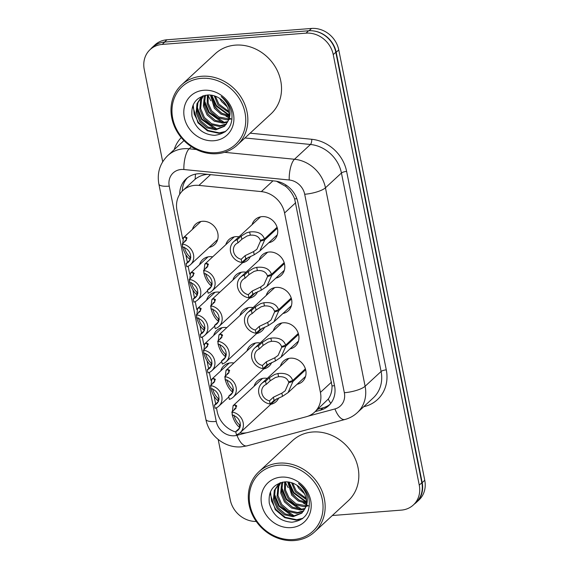 <?xml version="1.0" encoding="UTF-8"?>
<svg xmlns="http://www.w3.org/2000/svg" width="569" height="569" viewBox="0 0 569 569"><rect width="100%" height="100%" fill="white"/><g stroke="black" fill="none" stroke-linecap="round" stroke-linejoin="round"><path stroke-width="0.85" d="M252.088 224.677A13.941 12.276 47.2 0 1 255.211 219.549A13.941 12.276 47.2 0 1 262.046 216.625A13.941 12.276 47.2 0 1 276.107 224.89A13.941 12.276 47.2 0 1 274.144 240.018A13.941 12.276 47.2 0 1 268.788 242.735M259.158 260.061A13.941 12.276 47.2 0 1 262.281 254.94A13.941 12.276 47.2 0 1 269.116 252.017A13.941 12.276 47.2 0 1 283.177 260.282A13.941 12.276 47.2 0 1 281.214 275.403A13.941 12.276 47.2 0 1 275.858 278.12M266.228 295.453A13.941 12.276 47.2 0 1 269.357 290.332A13.941 12.276 47.2 0 1 276.193 287.402A13.941 12.276 47.2 0 1 290.247 295.674A13.941 12.276 47.2 0 1 288.284 310.795A13.941 12.276 47.2 0 1 282.928 313.512M273.298 330.845A13.941 12.276 47.2 0 1 276.427 325.717A13.941 12.276 47.2 0 1 283.262 322.794A13.941 12.276 47.2 0 1 297.317 331.058A13.941 12.276 47.2 0 1 295.354 346.187A13.941 12.276 47.2 0 1 290.005 348.904M280.375 366.23A13.941 12.276 47.2 0 1 283.497 361.109A13.941 12.276 47.2 0 1 290.332 358.186A13.941 12.276 47.2 0 1 304.394 366.45A13.941 12.276 47.2 0 1 302.423 381.571A13.941 12.276 47.2 0 1 297.075 384.288M225.808 244.706A13.941 12.276 47.2 0 1 228.93 239.577A13.941 12.276 47.2 0 1 235.765 236.654A13.941 12.276 47.2 0 1 238.966 236.811M250.474 256.349A13.941 12.276 47.2 0 1 247.856 260.047A13.941 12.276 47.2 0 1 242.508 262.764M232.877 280.097A13.941 12.276 47.2 0 1 236 274.969A13.941 12.276 47.2 0 1 242.835 272.046A13.941 12.276 47.2 0 1 246.043 272.195M257.544 291.741A13.941 12.276 47.2 0 1 254.933 295.439A13.941 12.276 47.2 0 1 249.578 298.156M239.947 315.482A13.941 12.276 47.2 0 1 243.077 310.361A13.941 12.276 47.2 0 1 249.912 307.431A13.941 12.276 47.2 0 1 253.113 307.587M264.613 327.132A13.941 12.276 47.2 0 1 262.003 330.824A13.941 12.276 47.2 0 1 256.647 333.541M247.017 350.874A13.941 12.276 47.2 0 1 250.147 345.746A13.941 12.276 47.2 0 1 256.982 342.823A13.941 12.276 47.2 0 1 260.182 342.979M271.69 362.517A13.941 12.276 47.2 0 1 269.073 366.216A13.941 12.276 47.2 0 1 263.724 368.932M254.094 386.266A13.941 12.276 47.2 0 1 257.216 381.138A13.941 12.276 47.2 0 1 264.052 378.214A13.941 12.276 47.2 0 1 267.252 378.364M278.76 397.909A13.941 12.276 47.2 0 1 276.143 401.607A13.941 12.276 47.2 0 1 270.794 404.324M192.45 229.343A13.941 12.276 47.2 0 1 195.58 224.222A13.941 12.276 47.2 0 1 202.415 221.291A13.941 12.276 47.2 0 1 216.469 229.563A13.941 12.276 47.2 0 1 214.506 244.684A13.941 12.276 47.2 0 1 209.157 247.401M199.527 264.734A13.941 12.276 47.2 0 1 202.649 259.606A13.941 12.276 47.2 0 1 209.484 256.683A13.941 12.276 47.2 0 1 212.685 256.839M206.597 300.126A13.941 12.276 47.2 0 1 209.719 294.998A13.941 12.276 47.2 0 1 216.554 292.075A13.941 12.276 47.2 0 1 219.762 292.224M213.667 335.511A13.941 12.276 47.2 0 1 216.796 330.39A13.941 12.276 47.2 0 1 223.631 327.467A13.941 12.276 47.2 0 1 226.832 327.616M220.736 370.903A13.941 12.276 47.2 0 1 223.866 365.782A13.941 12.276 47.2 0 1 230.701 362.851A13.941 12.276 47.2 0 1 233.902 363.008M207.834 174.37L206.718 174.448C202.379 174.946 198.531 176.532 195.181 179.199L182.862 190.515A24.595 21.658 -132.8 0 0 176.98 210.345L182.656 238.767M239.862 432.917A24.595 21.658 -132.8 0 0 248.269 432.362L306.321 416.728A24.595 21.658 -132.8 0 0 314.529 412.226A24.595 21.658 -132.8 0 0 320.418 392.397L284.571 213.005A24.595 21.658 -132.8 0 0 261.335 191.604L198.922 185.402A24.595 21.658 -132.8 0 0 194.925 185.352A24.595 21.658 -132.8 0 0 182.862 190.515M314.529 412.226L328.256 399.075C330.852 395.441 332.104 391.067 332.019 385.946L294.635 198.894C292.722 194.001 289.763 189.833 285.759 186.397L276.498 181.262M216.433 407.788L217.187 411.572A24.595 21.658 -132.8 0 0 235.872 432.07M185.843 254.692L187.379 262.409M188.147 266.228L189.726 274.151M192.912 290.083L194.456 297.8M195.217 301.62L196.803 309.543M199.982 325.475L201.526 333.192M202.287 337.012L203.873 344.935M207.052 360.86L208.595 368.577M209.356 372.396L210.943 380.32M214.129 396.252L215.665 403.969M313.291 30.904A24.595 21.658 47.2 0 1 336.194 52.277L422.191 482.647A24.595 21.658 47.2 0 1 416.302 502.477A24.595 21.658 47.2 0 1 414.339 504.063M150.6 49.14A24.595 21.658 47.2 0 1 152.336 47.312A24.595 21.658 47.2 0 1 160.238 42.895M152.336 47.312L154.903 44.937A24.595 21.658 47.2 0 1 166.966 39.773L311.535 28.45A24.595 21.658 47.2 0 1 338.761 49.901L424.759 480.272A24.595 21.658 47.2 0 1 418.869 500.101L416.302 502.477M315.198 411.607L320.468 410.185A24.595 21.658 -132.8 0 0 328.676 405.683A24.595 21.658 -132.8 0 0 334.565 385.86L297.907 202.415A24.595 21.658 -132.8 0 0 274.671 181.006L202.109 173.801A24.595 21.658 -132.8 0 0 198.119 173.751A24.595 21.658 -132.8 0 0 186.056 178.915A24.595 21.658 -132.8 0 0 179.704 194.314M182.272 191.084A24.595 21.658 47.2 0 1 187.393 177.791M162.698 161.752L144.242 69.404A24.595 21.658 47.2 0 1 150.131 49.581A24.595 21.658 47.2 0 1 162.193 44.418L306.001 33.151A24.595 21.658 47.2 0 1 333.235 54.603L419.261 485.129A24.595 21.658 47.2 0 1 413.371 504.959A24.595 21.658 47.2 0 1 401.309 510.123L332.317 515.521M256.27 521.446A24.595 21.658 47.2 0 1 230.267 499.931L218.19 439.488M150.131 49.581L152.698 47.206A24.595 21.658 47.2 0 1 164.761 42.042L308.569 30.776A24.595 21.658 47.2 0 1 335.802 52.227L421.828 482.754A24.595 21.658 47.2 0 1 415.939 502.583L413.371 504.959M306.357 492.128A32.796 28.877 47.2 0 1 304.799 490.862A32.796 28.877 47.2 0 0 306.357 492.128M229.051 105.258A32.796 28.877 47.2 0 1 227.5 103.992A32.796 28.877 47.2 0 0 229.051 105.258M329.906 404.438A24.595 21.658 47.2 0 1 323.036 407.809L317.765 409.232M210.793 387.084L211.732 379.239L214.029 378.541L215.388 379.722M215.103 379.11L214.413 381.955L210.494 385.576A12.298 10.832 -132.8 0 1 221.092 393.926A12.298 10.832 -132.8 0 1 218.852 406.152L228.845 396.913M210.494 385.576L211.135 388.762A9.019 7.945 47.2 0 1 218.389 395.085A9.019 7.945 47.2 0 1 216.625 403.748A9.019 7.945 47.2 0 1 214.406 405.135L215.039 408.322A12.298 10.832 -132.8 0 0 218.852 406.152M212.571 388.641C213.617 392.724 215.409 395.903 217.948 398.165L219.129 399.232M218.183 401.643L214.406 405.135M214.648 381.714L213.304 382.247L212.457 383.762M218.588 401.344C214.897 398.364 212.28 393.904 210.729 387.958M232.166 413.528L233.098 405.683L235.395 404.986L236.754 406.166M236.469 405.555L235.779 408.4L231.86 412.02A12.298 10.832 -132.8 0 1 242.465 420.37A12.298 10.832 -132.8 0 1 240.218 432.604L276.854 398.713M231.86 412.02L232.501 415.206A9.019 7.945 47.2 0 1 239.755 421.537A9.019 7.945 47.2 0 1 237.991 430.192A9.019 7.945 47.2 0 1 235.772 431.579L236.405 434.766A12.298 10.832 -132.8 0 0 240.218 432.604M233.937 415.086C234.983 419.168 236.775 422.347 239.321 424.609L240.495 425.676M239.549 428.087L235.772 431.579M235.395 404.986L236.028 408.144L234.67 408.691L233.823 410.206M239.954 427.788C236.263 424.808 233.646 420.349 232.095 414.403M305.638 369.772L292.935 381.522L288.063 392.624L282.501 396.337L274.052 400.384L270.133 404.004A12.298 10.832 -132.8 0 1 259.535 395.661A12.298 10.832 -132.8 0 1 261.783 383.428A12.298 10.832 -132.8 0 1 265.588 381.258L269.507 377.638L274.742 374.438L277.942 373.534C285.773 372.688 290.702 375.014 292.729 380.512L305.368 368.819M292.729 380.512L288.604 381.934C287.26 378.129 283.917 376.394 278.582 376.714L275.36 377.531L270.14 380.825L266.228 384.445A9.019 7.945 47.2 0 0 264.009 385.832A9.019 7.945 47.2 0 0 262.238 394.495A9.019 7.945 47.2 0 0 269.5 400.825L273.412 397.205L281.868 393.158L285.183 390.818L288.753 382.674L290.126 381.408M292.935 381.522L288.753 382.674M265.588 381.258L266.228 384.445M269.5 400.825L270.133 404.004M203.723 351.692L204.655 343.847L206.96 343.15L208.318 344.33M208.034 343.719L207.336 346.564L203.425 350.184A12.298 10.832 -132.8 0 1 214.022 358.534A12.298 10.832 -132.8 0 1 211.775 370.768L221.775 361.521M203.425 350.184L204.058 353.37A9.019 7.945 47.2 0 1 211.319 359.7A9.019 7.945 47.2 0 1 209.548 368.356A9.019 7.945 47.2 0 1 207.336 369.75L207.97 372.93A12.298 10.832 -132.8 0 0 211.775 370.768M205.501 353.257C206.547 357.339 208.339 360.511 210.879 362.78L212.059 363.847M211.106 366.258L207.336 369.75M207.578 346.329L206.234 346.855L205.388 348.37M211.512 365.952C207.827 362.972 205.21 358.513 203.659 352.567M196.654 316.3L197.585 308.455L199.89 307.765L201.248 308.946M200.964 308.327L200.267 311.179L196.355 314.792A12.298 10.832 -132.8 0 1 206.952 323.142A12.298 10.832 -132.8 0 1 204.705 335.376L214.698 326.137M196.355 314.792L196.988 317.979A9.019 7.945 47.2 0 1 204.25 324.309A9.019 7.945 47.2 0 1 202.479 332.972A9.019 7.945 47.2 0 1 200.26 334.359L200.9 337.545A12.298 10.832 -132.8 0 0 204.705 335.376M198.432 317.865C199.477 321.947 201.27 325.119 203.809 327.388L204.982 328.455M204.036 330.866L200.26 334.359M199.89 307.765L200.516 310.923L199.164 311.463L198.318 312.978M204.442 330.561C200.757 327.588 198.14 323.121 196.589 317.182M189.584 280.915L190.515 273.07L192.813 272.373L194.178 273.554M193.894 272.942L193.197 275.787L189.278 279.407A12.298 10.832 -132.8 0 1 199.883 287.758A12.298 10.832 -132.8 0 1 197.635 299.984L207.628 290.745M189.278 279.407L189.918 282.594A9.019 7.945 47.2 0 1 197.173 288.917A9.019 7.945 47.2 0 1 195.409 297.58A9.019 7.945 47.2 0 1 193.19 298.967L193.83 302.153A12.298 10.832 -132.8 0 0 197.635 299.984M191.362 282.473C192.4 286.556 194.193 289.735 196.739 291.997L197.912 293.063M196.966 295.475L193.19 298.967M193.432 275.545L192.087 276.079L191.241 277.594M197.372 295.176C193.68 292.196 191.063 287.736 189.52 281.79M182.514 245.524L183.446 237.678L185.743 236.981L187.101 238.162M186.817 237.55L186.127 240.395L182.208 244.016A12.298 10.832 -132.8 0 1 192.813 252.366A12.298 10.832 -132.8 0 1 190.565 264.599L217.635 239.563M182.208 244.016L182.848 247.202A9.019 7.945 47.2 0 1 190.103 253.532A9.019 7.945 47.2 0 1 188.339 262.188A9.019 7.945 47.2 0 1 186.12 263.582L186.753 266.761A12.298 10.832 -132.8 0 0 190.565 264.599M184.285 247.088C185.33 251.171 187.123 254.343 189.662 256.612L190.843 257.679M189.897 260.09L186.12 263.582M186.362 240.161L185.017 240.687L184.171 242.202M190.302 259.784C186.611 256.804 183.993 252.344 182.443 246.398M298.569 334.38L285.858 346.13L280.994 357.232L275.432 360.945L266.975 364.999L263.063 368.62A12.298 10.832 -132.8 0 1 252.465 360.269A12.298 10.832 -132.8 0 1 254.713 348.036A12.298 10.832 -132.8 0 1 258.518 345.874L262.43 342.254L267.665 339.046L270.872 338.142C278.703 337.296 283.625 339.622 285.659 345.12L298.298 333.427M285.659 345.12L281.534 346.542C280.19 342.744 276.847 341.002 271.505 341.322L268.284 342.147L263.07 345.433L259.158 349.053A9.019 7.945 47.2 0 0 256.939 350.447A9.019 7.945 47.2 0 0 255.168 359.103A9.019 7.945 47.2 0 0 262.43 365.433L266.342 361.813L274.799 357.773L278.113 355.426L281.683 347.289L283.056 346.016M285.858 346.13L281.683 347.289M258.518 345.874L259.158 349.053M262.43 365.433L263.063 368.62M291.492 298.995L278.789 310.745L273.924 321.848L268.362 325.553L259.905 329.607L255.993 333.228A12.298 10.832 -132.8 0 1 245.395 324.878A12.298 10.832 -132.8 0 1 247.636 312.644A12.298 10.832 -132.8 0 1 251.448 310.482L255.36 306.862L260.595 303.661L263.803 302.758C271.626 301.904 276.555 304.23 278.59 309.728L291.228 298.035M278.59 309.728L274.464 311.158C273.113 307.352 269.777 305.61 264.436 305.93L261.214 306.755L256 310.048L252.081 313.668A9.019 7.945 47.2 0 0 249.862 315.055A9.019 7.945 47.2 0 0 248.098 323.711A9.019 7.945 47.2 0 0 255.353 330.041L259.272 326.421L267.722 322.381L271.043 320.041L274.614 311.897L275.986 310.631M278.789 310.745L274.614 311.897M251.448 310.482L252.081 313.668M255.353 330.041L255.993 333.228M284.422 263.603L271.719 275.353L266.847 286.456L261.285 290.169L252.835 294.216L248.923 297.836A12.298 10.832 -132.8 0 1 238.319 289.486A12.298 10.832 -132.8 0 1 240.566 277.259A12.298 10.832 -132.8 0 1 244.378 275.09L248.29 271.47L253.525 268.269L256.733 267.366C264.557 266.52 269.486 268.845 271.513 274.343L284.159 262.65M271.513 274.343L267.394 275.766C266.043 271.961 262.7 270.225 257.366 270.545L254.144 271.363L248.923 274.656L245.011 278.277A9.019 7.945 47.2 0 0 242.792 279.663A9.019 7.945 47.2 0 0 241.028 288.327A9.019 7.945 47.2 0 0 248.283 294.657L252.195 291.036L260.652 286.989L263.973 284.649L267.544 276.506L268.909 275.24M271.719 275.353L267.544 276.506M244.378 275.09L245.011 278.277M248.283 294.657L248.923 297.836M277.352 228.212L264.649 239.962L259.777 251.064L254.215 254.777L245.765 258.831L241.846 262.451A12.298 10.832 -132.8 0 1 231.249 254.101A12.298 10.832 -132.8 0 1 233.496 241.868A12.298 10.832 -132.8 0 1 237.301 239.698L241.22 236.085L246.455 232.877L249.656 231.974C257.487 231.128 262.416 233.454 264.443 238.952L277.082 227.259M264.443 238.952L260.325 240.374C258.973 236.576 255.63 234.833 250.296 235.153L247.074 235.979L241.853 239.264L237.942 242.885A9.019 7.945 47.2 0 0 235.722 244.279A9.019 7.945 47.2 0 0 233.959 252.935A9.019 7.945 47.2 0 0 241.213 259.265L245.125 255.645L253.582 251.605L256.904 249.258L260.467 241.121L261.84 239.848M264.649 239.962L260.467 241.121M237.301 239.698L237.942 242.885M241.213 259.265L241.846 262.451M225.089 378.136L226.021 370.291L228.325 369.594L229.684 370.775M229.399 370.163L228.702 373.008L224.791 376.628A12.298 10.832 -132.8 0 1 235.388 384.978A12.298 10.832 -132.8 0 1 233.148 397.212L269.784 363.321M224.791 376.628L225.431 379.815A9.019 7.945 47.2 0 1 232.685 386.145A9.019 7.945 47.2 0 1 230.914 394.801A9.019 7.945 47.2 0 1 228.702 396.195L229.335 399.381A12.298 10.832 -132.8 0 0 233.148 397.212M226.867 379.701C227.913 383.783 229.705 386.956 232.244 389.224L233.425 390.291M232.479 392.702L228.702 396.195M228.325 369.594L228.958 372.759L227.6 373.3L226.754 374.815M232.877 392.397C229.193 389.416 226.576 384.957 225.025 379.011M218.019 342.744L218.951 334.899L221.256 334.209L222.614 335.39M222.33 334.771L221.633 337.623L217.721 341.244A12.298 10.832 -132.8 0 1 228.318 349.594A12.298 10.832 -132.8 0 1 226.071 361.82L262.714 327.936M217.721 341.244L218.354 344.423A9.019 7.945 47.2 0 1 225.616 350.753A9.019 7.945 47.2 0 1 223.845 359.416A9.019 7.945 47.2 0 1 221.626 360.803L222.266 363.989A12.298 10.832 -132.8 0 0 226.071 361.82M219.798 344.309C220.843 348.392 222.635 351.564 225.175 353.833L226.348 354.9M225.402 357.311L221.626 360.803M221.256 334.209L221.882 337.367L220.53 337.915L219.684 339.423M225.808 357.005C222.123 354.032 219.506 349.565 217.955 343.626M210.95 307.36L211.881 299.514L214.179 298.817L215.544 299.998M215.26 299.386L214.563 302.231L210.651 305.852A12.298 10.832 -132.8 0 1 221.249 314.202A12.298 10.832 -132.8 0 1 219.001 326.435L255.645 292.544M210.651 305.852L211.284 309.038A9.019 7.945 47.2 0 1 218.539 315.368A9.019 7.945 47.2 0 1 216.775 324.024A9.019 7.945 47.2 0 1 214.556 325.411L215.196 328.598A12.298 10.832 -132.8 0 0 219.001 326.435M212.728 308.917C213.766 313 215.559 316.179 218.105 318.441L219.278 319.508M218.332 321.919L214.556 325.411M214.798 301.99L213.46 302.523L212.607 304.038M218.738 321.62C215.046 318.64 212.429 314.18 210.886 308.234M203.88 271.968L204.812 264.123L207.109 263.426L208.467 264.606M208.19 263.995L207.493 266.84L203.574 270.46A12.298 10.832 -132.8 0 1 214.179 278.81A12.298 10.832 -132.8 0 1 211.931 291.043L248.568 257.152M203.574 270.46L204.214 273.646A9.019 7.945 47.2 0 1 211.469 279.976A9.019 7.945 47.2 0 1 209.705 288.632A9.019 7.945 47.2 0 1 207.486 290.026L208.119 293.213A12.298 10.832 -132.8 0 0 211.931 291.043M205.651 273.533C206.696 277.615 208.489 280.787 211.035 283.056L212.209 284.123M211.263 286.534L207.486 290.026M207.728 266.605L206.383 267.131L205.537 268.646M211.668 286.228C207.977 283.248 205.359 278.789 203.809 272.843M217.159 153.68A40.996 36.096 47.2 0 1 175.814 129.362A40.996 36.096 47.2 0 1 181.589 84.881A40.996 36.096 47.2 0 1 201.689 76.274A40.996 36.096 47.2 0 1 243.034 100.592A40.996 36.096 47.2 0 1 237.259 145.074A40.996 36.096 47.2 0 1 217.159 153.68M232.017 119.291A40.996 36.096 47.2 0 1 231.462 119.049M231.092 118.878A40.996 36.096 47.2 0 1 231.078 118.878L229.122 119.462M230.367 118.544A40.996 36.096 47.2 0 1 229.478 118.103M228.866 117.79A40.996 36.096 47.2 0 1 225.865 116.055M222.259 113.53A40.996 36.096 47.2 0 1 213.595 104.746M210.907 100.756A40.996 36.096 47.2 0 1 208.062 95.194M181.589 84.881L215.26 53.735A40.996 36.096 47.2 0 1 235.367 45.129A40.996 36.096 47.2 0 1 276.712 69.446A40.996 36.096 47.2 0 1 270.936 113.935L237.259 145.074M216.277 152.663A39.353 34.652 47.2 0 1 172.713 118.338A39.353 34.652 47.2 0 1 201.426 78.351A39.353 34.652 47.2 0 1 244.997 112.676A39.353 34.652 47.2 0 1 216.277 152.663M203.467 95.72L201.511 99.447L200.679 108.658L204.406 117.506L211.611 123.701L220.288 125.664L226.512 123.921M203.083 95.862L200.608 100.286L199.776 109.497L203.503 118.345L210.708 124.54L219.385 126.496L226.149 124.433M205.48 95.236L204.307 105.308L208.034 114.156L215.238 120.351L223.916 122.307L227.749 121.61M204.911 95.35L204.228 96.936L203.396 106.14L207.123 114.995L214.335 121.19L223.012 123.146L227.465 122.221M208.112 94.966L208.169 103.209L211.654 110.806L218.866 117.001L228.66 118.857M207.401 95.002L207.173 103.608L210.75 111.638L217.955 117.84L226.633 119.796L228.468 119.59M202.713 95.969L201.142 97.391L196.981 103.643L196.149 112.847L199.875 121.695L207.08 127.89L215.758 129.853L224.499 126.29L227.643 121.837C232.308 113.295 230.153 104.86 221.177 96.538C226.569 100.485 230.089 105.621 231.718 111.944C233.375 125.756 227.664 133.559 214.577 135.351C202.948 134.583 195.416 128.245 191.988 116.346C190.771 103.985 196.07 96.865 207.87 94.973C211.547 94.838 215.082 95.741 218.468 97.69A18.535 16.323 47.2 0 1 227.643 121.837M201.597 96.986L197.891 102.804L197.052 112.008L200.779 120.856L207.991 127.058L216.668 129.014L224.94 125.856M203.126 95.827L201.142 97.391M211.312 95.151L215.281 107.449L221.448 113.075L229.079 115.571M210.452 95.044L214.371 108.288L220.964 114.156L229.03 116.46M215.352 96.204L218.901 104.099L228.695 111.389M214.228 95.82L217.998 104.938L228.902 112.555M222.273 100.393L225.473 103.999M219.712 98.437L221.618 101.588L227.116 106.794M203.809 90.265A26.736 23.542 47.2 0 1 233.404 113.587A26.736 23.542 47.2 0 1 213.894 140.742A26.736 23.542 47.2 0 1 184.306 117.427A26.736 23.542 47.2 0 1 203.809 90.265M211.305 95.535L216.085 106.062L229.079 115.486M204.058 102.242L208.837 112.769L222.18 122.299M196.81 108.942L201.59 119.469L214.926 129.007M192.685 106.118L197.962 122.826L207.457 130.82L218.859 133.288L225.025 131.916M211.782 95.229L216.54 105.642L229.087 114.924M204.2 99.98L209.292 112.349L224.179 122.292M196.952 106.68L202.038 119.049L216.931 128.999M193.197 104.824L194.207 114.099L198.417 122.406L207.905 130.401L219.314 132.869L225.673 131.418M294.465 540.55A40.996 36.096 47.2 0 1 253.12 516.232A40.996 36.096 47.2 0 1 258.895 471.751A40.996 36.096 47.2 0 1 278.995 463.145A40.996 36.096 47.2 0 1 320.34 487.462A40.996 36.096 47.2 0 1 314.565 531.944A40.996 36.096 47.2 0 1 294.465 540.55M309.323 506.161A40.996 36.096 47.2 0 1 308.768 505.919M308.391 505.749A40.996 36.096 47.2 0 1 308.384 505.741L306.421 506.332M307.673 505.414A40.996 36.096 47.2 0 1 306.783 504.973M306.172 504.653A40.996 36.096 47.2 0 1 303.17 502.925M299.557 500.393A40.996 36.096 47.2 0 1 290.894 491.616M288.206 487.626A40.996 36.096 47.2 0 1 285.368 482.064M258.895 471.751L292.566 440.605A40.996 36.096 47.2 0 1 312.673 431.999A40.996 36.096 47.2 0 1 354.018 456.317A40.996 36.096 47.2 0 1 348.242 500.798L314.565 531.944M293.583 539.533A39.353 34.652 47.2 0 1 250.019 505.208A39.353 34.652 47.2 0 1 278.732 465.222A39.353 34.652 47.2 0 1 322.296 499.546A39.353 34.652 47.2 0 1 293.583 539.533M280.773 482.59L278.817 486.317L277.985 495.528L281.712 504.376L288.917 510.571L297.594 512.527L303.818 510.784M280.389 482.732L277.914 487.156L277.075 496.367L280.802 505.215L288.014 511.41L296.691 513.366L303.455 511.303M282.786 482.107L281.605 492.178L285.332 501.026L292.544 507.221L301.221 509.177L305.048 508.473M282.217 482.22L281.534 483.806L280.702 493.01L284.429 501.865L291.634 508.06L300.311 510.016L304.771 509.091M285.418 481.836L285.474 490.08L288.96 497.676L296.165 503.871L305.966 505.727M284.706 481.865L284.472 490.471L288.049 498.508L295.261 504.703L303.938 506.666L305.773 506.46M280.019 482.839L278.44 484.262L274.286 490.506L273.454 499.717L277.181 508.565L284.386 514.76L293.063 516.723L301.798 513.153L304.948 508.7C309.614 500.158 307.459 491.73 298.476 483.401C303.874 487.356 307.388 492.491 309.024 498.814C310.681 512.626 304.97 520.429 291.883 522.221C280.254 521.453 272.722 515.116 269.286 503.216C268.077 490.855 273.369 483.728 285.176 481.843C288.853 481.708 292.388 482.612 295.773 484.56A18.535 16.323 47.2 0 1 304.948 508.7M278.902 483.856L275.19 489.674L274.358 498.878L278.085 507.726L285.297 513.928L293.974 515.884L302.246 512.726M280.432 482.697L278.44 484.262M288.618 482.021L292.58 494.319L298.753 499.945L306.378 502.441M287.758 481.915L291.677 495.158L298.263 501.019L306.335 503.323M292.658 483.074L296.207 490.969L306.001 498.259M291.534 482.69L295.304 491.808L306.207 499.426M299.579 487.263L302.772 490.862M297.018 485.307L298.924 488.451L304.422 493.657M281.114 477.135A26.736 23.542 47.2 0 1 310.71 500.45A26.736 23.542 47.2 0 1 291.2 527.612A26.736 23.542 47.2 0 1 261.605 504.298A26.736 23.542 47.2 0 1 281.114 477.135M288.611 482.405L293.391 492.932L306.385 502.356M281.363 489.105L286.143 499.639L299.479 509.17M274.116 495.812L278.888 506.339L292.231 515.877M269.991 492.989L275.268 509.689L284.756 517.69L296.165 520.158L302.331 518.786M289.088 482.099L293.839 492.512L306.385 501.787M281.506 486.851L286.591 499.219L301.485 509.163M274.258 493.551L279.343 505.919L294.237 515.863M270.503 491.694L271.505 500.969L275.723 509.276L285.211 517.271L296.62 519.739L302.978 518.288M210.551 174.64L198.922 185.402M296.847 198.652A24.595 6.657 168.7 0 1 294.635 198.894M285.759 186.397A24.595 8.272 -84.3 0 1 285.851 184.975M334.522 385.668A24.595 6.657 168.7 0 1 332.019 385.946M195.181 179.199A24.595 8.272 -84.3 0 1 195.508 174.121M330.788 403.385A24.595 10.583 -105.1 0 1 328.256 399.075M272.971 180.842L261.335 191.604M295.724 202.699L284.571 213.005M331.563 382.084L320.418 392.397M166.966 39.773L164.491 42.063M311.535 28.45L309.052 30.747M338.761 49.901L336.194 52.277M424.759 480.272L422.191 482.647M307.993 416.195L334.949 408.94A16.401 14.438 -132.8 0 0 344.345 392.717L304.692 194.257A16.401 14.438 -132.8 0 0 289.201 179.989L183.872 169.519A16.401 14.438 -132.8 0 0 181.205 169.491A16.401 14.438 -132.8 0 0 169.242 186.148L216.263 421.465A16.401 14.438 -132.8 0 0 234.414 435.762A16.401 14.438 -132.8 0 0 236.981 435.321L246.541 432.753M169.242 186.148A16.401 4.438 -11.3 0 1 158.872 184.086C156.909 172.912 159.868 163.424 167.741 155.614A32.796 28.877 47.2 0 1 183.823 148.729A32.796 28.877 47.2 0 1 189.15 148.793L191.412 146.695M158.872 184.086L205.893 419.396C208.809 435.605 225.153 448.408 241.405 446.836L246.953 445.883A16.401 7.056 -105.1 0 1 236.981 435.321M174.221 149.619A36.9 32.49 47.2 0 1 181.262 137.584M183.986 140.593A32.796 28.877 -132.8 0 0 183.723 140.835L167.741 155.614M250.132 133.167L311.776 139.291A36.9 32.49 47.2 0 1 346.628 171.404L386.287 369.864A36.9 32.49 47.2 0 1 365.142 406.358L363.691 406.75M306.001 33.151L308.569 30.776M333.235 54.603L335.802 52.227M162.193 44.418L164.761 42.042M419.261 485.129L421.828 482.754M224.535 152.307L294.479 159.256L310.454 144.476L244.947 137.968M289.201 179.989A16.401 5.519 -84.3 0 1 294.479 159.256A32.796 28.877 47.2 0 1 325.454 187.798L341.436 173.019A32.796 28.877 -132.8 0 0 310.454 144.476A4.097 1.38 95.7 0 0 311.776 139.291M183.872 169.519A16.401 5.519 -84.3 0 1 189.15 148.793L196.319 149.505M304.692 194.257A16.401 4.438 -11.3 0 0 325.454 187.798L365.113 386.259L381.095 371.479L341.436 173.019A4.097 1.11 168.7 0 1 346.628 171.404M344.345 392.717A16.401 4.438 -11.3 0 0 365.113 386.259A32.796 28.877 47.2 0 1 357.261 412.696L373.243 397.916A32.796 28.877 -132.8 0 0 381.095 371.479A4.097 1.11 168.7 0 1 386.287 369.864M365.142 406.358A4.097 1.764 74.9 0 0 364.85 405.683M246.953 445.883L344.921 419.495A16.401 7.056 -105.1 0 1 334.949 408.94M205.893 419.396A16.401 4.438 -11.3 0 0 216.263 421.465M323.036 407.809L320.468 410.185M214.662 381.699L214.029 378.541M218.496 400.896L217.948 398.165M239.862 427.34L239.321 424.609M273.412 397.205L274.052 400.384M281.868 393.158L282.501 396.337M277.942 373.534L278.582 376.714M269.507 377.638L270.14 380.825M207.593 346.315L206.96 343.15M211.426 365.504L210.879 362.78M204.356 330.112L203.809 327.388M193.446 275.531L192.813 272.373M197.279 294.728L196.739 291.997M186.376 240.146L185.743 236.981M190.21 259.336L189.662 256.612M266.342 361.813L266.975 364.999M274.799 357.773L275.432 360.945M270.872 338.142L271.505 341.322M262.43 342.254L263.07 345.433M259.272 326.421L259.905 329.607M267.722 322.381L268.362 325.553M263.803 302.758L264.436 305.93M255.36 306.862L256 310.048M252.195 291.036L252.835 294.216M260.652 286.989L261.285 290.169M256.733 267.366L257.366 270.545M248.29 271.47L248.923 274.656M245.125 255.645L245.765 258.831M253.582 251.605L254.215 254.777M249.656 231.974L250.296 235.153M241.22 236.085L241.853 239.264M232.792 391.949L232.244 389.224M225.722 356.564L225.175 353.833M214.812 301.975L214.179 298.817M218.645 321.172L218.105 318.441M207.742 266.591L207.109 263.426M211.576 285.78L211.035 283.056M344.921 419.495C349.601 418.222 353.712 415.953 357.261 412.696M211.732 379.239L229.222 363.058M233.098 405.683L262.572 378.421M261.783 383.428L288.853 358.392M288.063 392.624L305.553 376.45M204.655 343.847L222.145 327.673M197.585 308.455L215.075 292.281M190.515 273.07L208.005 256.889M183.446 237.678L200.935 221.505M254.713 348.036L281.783 323M280.994 357.232L298.483 341.059M247.636 312.644L274.706 287.608M273.924 321.848L291.413 305.667M240.566 277.259L267.636 252.223M266.847 286.456L284.336 270.282M233.496 241.868L260.566 216.832M259.777 251.064L277.267 234.89M226.021 370.291L255.502 343.029M218.951 334.899L248.425 307.644M211.881 299.514L241.356 272.252M204.812 264.123L234.286 236.86M227.351 103.736L228.93 105.045M304.657 490.606L306.236 491.915"/></g></svg>
